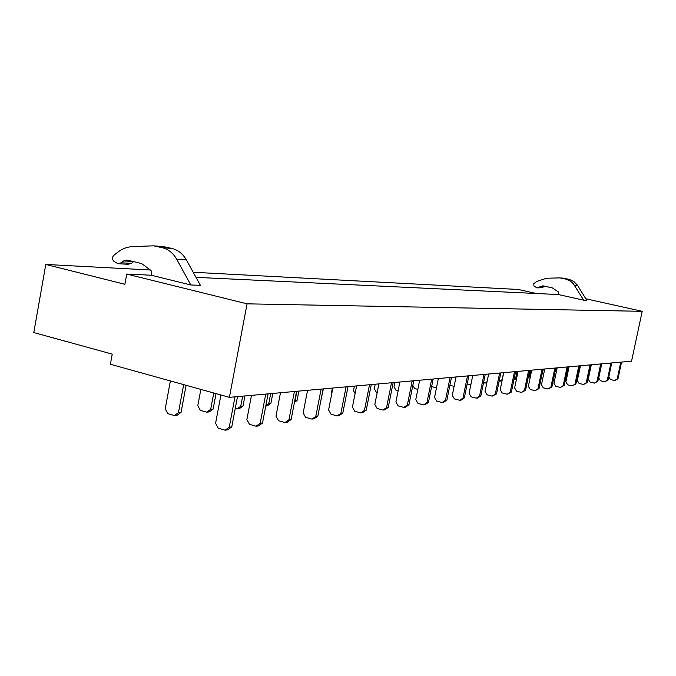 <?xml version="1.0" encoding="UTF-8"?>
<svg xmlns="http://www.w3.org/2000/svg" width="676" height="676" viewBox="0 0 676 676"><rect width="100%" height="100%" fill="white"/><g stroke="black" fill="none" stroke-linecap="round" stroke-linejoin="round"><path stroke-width="1.01" d="M642.2 311.323L247.07 303.837L229.409 397.344L631.561 361.17L642.2 311.323L585.822 298.784M229.409 397.344L110.399 364.254L112.233 354.114L33.8 332.575L45.799 264.451L150.351 269.994M193.184 272.259L518.306 289.48L536.212 293.494M247.07 303.837L126.733 274.059L124.883 284.292L45.799 264.451M126.733 274.059L151.441 275.233M195.989 277.346L558.596 294.559M190.835 284.976L200.4 285.348L186.39 259.93C182.909 253.846 178.134 250.027 172.067 248.472L162.291 247.712C168.4 249.283 173.208 253.137 176.723 259.297L190.835 284.976L151.432 275.293L151.863 272.918L150.993 270.468L141.622 263.564L126.995 260.023L123.624 260.928L121.257 262.795L117.911 263.699L113.788 261.19C112.047 259.288 112.039 257.345 113.771 255.367L117.463 252.435C122.102 248.802 127.181 246.858 132.716 246.605L153.52 245.827L162.291 247.712M583.709 300.186L586.76 300.305L577.397 285.145L573.907 281.596L569.496 279.467L565.558 279.019L570.105 280.895L573.256 283.607L583.709 300.186L558.587 294.592L558.317 291.855L552.3 287.9L542.887 285.821L537.014 287.866L533.939 286.058L533.778 283.7L536.727 281.453L546.58 278.225L559.948 277.904L565.558 279.019M133.586 261.612L131.33 263.386L128.009 264.282L118.815 263.75M163.372 246.605L172.067 248.472M540.707 286.32L543.977 286.514L542.448 287.562L537.597 287.9M543.977 286.514L544.586 286.193M563.125 278.149L568.702 279.264M234.995 396.846L229.249 427.215L225.074 430.181L218.247 428.212L215.585 423.286L220.917 394.987M229.249 427.215L231.767 426.902L237.496 396.618M231.767 426.902L227.601 429.86L225.074 430.181M265.761 394.074L260.167 423.362L256.103 426.226L249.461 424.334L246.867 419.593L251.48 395.359M260.167 423.362L262.508 423.075L268.093 393.863M262.508 423.075L258.452 425.931L256.103 426.226M294.398 391.497L288.948 419.779L284.985 422.542L278.512 420.725L275.994 416.154L280.481 392.748M288.948 419.779L291.128 419.509L296.57 391.303M291.128 419.509L287.182 422.263L284.985 422.542M321.117 389.097L315.793 416.433L311.94 419.112L305.628 417.362L303.169 412.943L307.555 390.314M315.793 416.433L317.838 416.179L323.145 388.911M317.838 416.179L313.985 418.85L311.94 419.112M346.095 386.849L340.907 413.306L337.147 415.901L330.995 414.211L328.595 409.935L332.871 388.041M340.907 413.306L342.816 413.07L347.996 386.68M342.816 413.07L339.065 415.655L337.147 415.901M369.51 384.745L364.449 410.374L360.781 412.892L354.773 411.261L352.433 407.121L356.607 385.903M364.449 410.374L366.24 410.146L371.285 384.585M366.24 410.146L362.581 412.664L360.781 412.892M391.497 382.768L386.554 407.62L382.971 410.062L377.115 408.49L374.825 404.476L378.906 383.9M386.554 407.62L388.235 407.408L393.17 382.616M388.235 407.408L384.661 409.85L382.971 410.062M412.183 380.909L407.358 405.025L403.859 407.4L398.139 405.879L395.908 401.983L399.888 382.008M407.358 405.025L408.938 404.831L413.754 380.765M408.938 404.831L405.448 407.197L403.859 407.4M431.677 379.151L426.962 402.583L423.548 404.89L417.954 403.411L415.774 399.634L419.661 380.233M426.962 402.583L428.457 402.397L433.164 379.016M428.457 402.397L425.052 404.704L423.548 404.89M450.089 377.495L445.476 400.276L442.138 402.524L436.671 401.088L434.541 397.42L438.344 378.552M445.476 400.276L446.895 400.099L451.492 377.369M446.895 400.099L443.557 402.347L442.138 402.524M467.496 375.932L462.984 398.096L459.722 400.285L454.373 398.891L452.295 395.325L456.013 376.963M462.984 398.096L464.327 397.927L468.823 375.814M464.327 397.927L461.066 400.116L459.722 400.285M483.982 374.445L479.571 396.035L476.377 398.164L471.147 396.812L469.11 393.339L472.752 375.459M479.571 396.035L480.839 395.874L485.25 374.335M480.839 395.874L477.653 398.003L476.377 398.164M499.623 373.042L495.305 394.074L492.179 396.153L487.058 394.835L485.064 391.455L488.63 374.031M495.305 394.074L496.514 393.922L500.823 372.932M496.514 393.922L492.179 396.153M514.478 371.707L510.253 392.207L507.186 394.235L502.175 392.959L500.223 389.663L503.713 372.67M510.253 392.207L511.394 392.063L515.619 371.606M511.394 392.063L507.186 394.235M528.607 370.431L524.466 390.441L521.466 392.418L516.548 391.176L514.639 387.956L518.061 371.386M524.466 390.441L525.556 390.305L529.688 370.338M525.556 390.305L521.466 392.418M542.059 369.223L537.995 388.751L535.054 390.686L530.246 389.477L528.37 386.334L531.725 370.152M537.995 388.751L539.034 388.624L543.09 369.13M539.034 388.624L535.054 390.686M554.878 368.074L550.898 387.145L548.016 389.038L543.301 387.855L541.459 384.788L544.746 368.986M550.898 387.145L551.886 387.018L555.866 367.981M551.886 387.018L548.016 389.038M567.113 366.967L563.209 385.607L560.387 387.458L555.757 386.309L553.957 383.309L557.185 367.862M563.209 385.607L564.156 385.489L568.06 366.882M564.156 385.489L560.387 387.458M578.808 365.919L574.98 384.145L572.209 385.954L567.671 384.83L565.897 381.898L569.065 366.798M574.98 384.145L575.884 384.036L579.704 365.834M575.884 384.036L572.209 385.954M589.987 364.913L586.236 382.743L583.515 384.517L579.053 383.419L577.321 380.554L580.43 365.775M586.236 382.743L587.098 382.633L590.849 364.837M587.098 382.633L583.515 384.517M600.694 363.95L597.001 381.399L594.331 383.131L589.962 382.058L588.255 379.261L591.306 364.795M597.001 381.399L597.837 381.298L601.522 363.874M597.837 381.298L594.331 383.131M610.952 363.029L607.327 380.115L604.707 381.813L600.406 380.765L598.733 378.019L601.733 363.857M607.327 380.115L608.121 380.013L611.738 362.953M608.121 380.013L604.707 381.813M608.797 376.845L610.428 379.523L614.653 380.546L617.991 378.788L621.548 362.074M617.991 378.788L617.23 378.881L620.788 362.142M617.23 378.881L614.653 380.546M183.661 384.627L178.456 412.613L174.416 415.554L167.809 413.644L165.231 408.811L170.386 380.934M178.456 412.613L181.075 412.352L186.111 385.303M181.075 412.352L177.044 415.275L174.416 415.554M213.768 392.993L210.692 409.335L206.755 412.174L200.316 410.34L197.798 405.685L200.848 389.401M210.692 409.335L213.134 409.09L216.041 393.626M213.134 409.09L209.205 411.921L206.755 412.174M242.659 396.153L240.732 406.284L243.014 406.056L244.932 395.95M235.24 408.558L239.177 408.786L243.014 406.056M240.732 406.284L236.896 409.031M270.67 393.635L268.795 403.428L270.924 403.217L272.791 393.44M268.795 403.428L265.862 405.507M270.924 403.217L267.181 405.862L265.769 406.014M296.891 391.277L295.057 400.767L297.051 400.564L298.885 391.1M297.051 400.564L294.423 402.406M321.353 398.088L323.356 388.894M331.806 393.5L331.434 392.84L332.364 388.083M355.103 393.542L353.506 390.72L354.41 386.097M377.174 392.638L376.456 392.443L374.327 388.717L375.214 384.23M398.096 390.973L396.085 390.449L394.007 386.833L394.877 382.464M412.833 385.379L414.675 388.565L417.827 389.384M431.778 385.895L432.285 386.773L436.468 387.855M449.886 385.295L454.111 386.351M467.15 384.036L470.893 384.593M471.037 383.883L469.812 384.712M483.517 382.802L485.993 383.022L486.914 382.405M487.066 381.644L484.844 383.14M502.268 379.701L503.485 372.696M499.04 381.619L502.15 380.267M502.04 379.726L499.158 381.644M516.641 378.239L515.644 378.34L517.055 371.47M515.644 378.34L514.005 379.43M516.641 378.264L513.861 380.115M530.026 370.304L528.632 377.022L529.629 376.921L531.015 370.22M529.629 376.921L528.117 377.918M541.721 375.687L543.369 369.104M556.272 372.214L555.714 371.293L556.416 367.93M567.206 370.947L567.941 372.155M578.58 371.183L579.138 371.901M121.257 262.795L131.33 263.386M123.624 260.928L133.13 261.502M176.723 259.297L186.39 259.93M154.846 245.954L164.674 246.732M539.169 287.368L542.448 287.562M574.761 285.644L577.853 285.847M560.801 277.98L563.97 278.233M154.652 245.912L164.488 246.689M560.674 277.954L563.843 278.208"/></g></svg>
